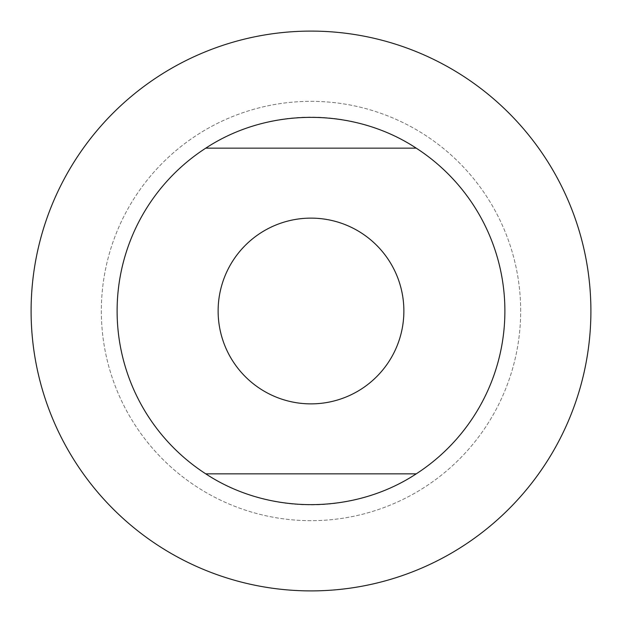 <?xml version="1.0" encoding="UTF-8"?>
<svg xmlns="http://www.w3.org/2000/svg" width="622" height="622" viewBox="0 0 622 622"><rect width="100%" height="100%" fill="white"/><g stroke="black" fill="none" stroke-linecap="round" stroke-linejoin="round"><path stroke-width="0.47" stroke-dasharray="3.11 2.33" d="M218.128 311A92.872 92.872 0 0 0 357.44 391.432A92.872 92.872 0 0 0 357.44 230.568A92.872 92.872 0 0 0 218.128 311M205.765 148.153L416.235 148.153M205.765 473.847L416.235 473.847M520.668 311A209.668 209.668 0 0 0 311 101.332A209.668 209.668 0 0 0 101.332 311A209.668 209.668 0 0 0 311 520.668A209.668 209.668 0 0 0 520.668 311A209.668 209.668 0 0 0 311 101.332A209.668 209.668 0 0 0 101.332 311A209.668 209.668 0 0 0 311 520.668A209.668 209.668 0 0 0 520.668 311M31.1 311A279.9 279.9 0 0 0 311 590.9A279.9 279.9 0 0 0 590.9 311A279.9 279.9 0 0 0 311 31.1A279.9 279.9 0 0 0 31.1 311M117.107 311A193.893 193.893 0 0 0 311 504.893A193.893 193.893 0 0 0 504.893 311A193.893 193.893 0 0 0 311 117.107A193.893 193.893 0 0 0 117.107 311"/><path stroke-width="0.93" d="M218.128 311A92.872 92.872 0 0 1 311 218.128A92.872 92.872 0 0 1 403.872 311A92.872 92.872 0 0 1 311 403.872A92.872 92.872 0 0 1 218.128 311M416.235 148.153L205.765 148.153C268.113 107.101 353.887 107.101 416.235 148.153A193.893 193.893 0 0 1 416.235 473.847C353.887 514.899 268.113 514.899 205.765 473.847L416.235 473.847M205.765 148.153A193.893 193.893 0 0 0 205.765 473.847M31.1 311A279.9 279.9 0 0 0 311 590.9A279.9 279.9 0 0 0 590.9 311A279.9 279.9 0 0 0 311 31.1A279.9 279.9 0 0 0 31.1 311"/></g></svg>

